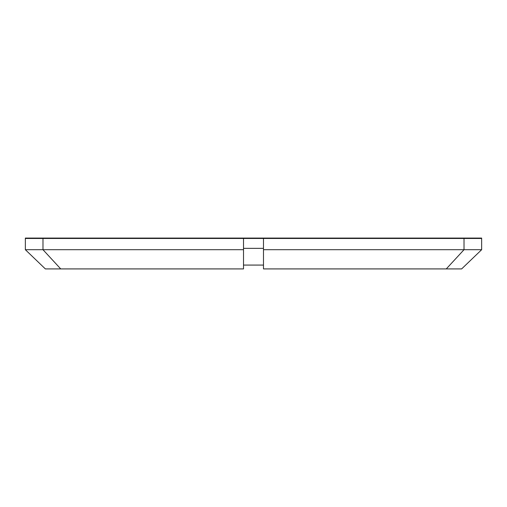 <?xml version="1.0" encoding="UTF-8"?>
<svg xmlns="http://www.w3.org/2000/svg" width="507" height="507" viewBox="0 0 507 507"><rect width="100%" height="100%" fill="white"/><g stroke="black" fill="none" stroke-linecap="round" stroke-linejoin="round"><path stroke-width="0.76" d="M481.65 249.704L464.019 249.704L446.268 268.919L461.636 268.919L481.65 249.704L481.65 238.081L243.512 238.081L243.512 268.919L45.364 268.919L25.35 249.704L25.35 238.467L481.65 238.467L25.35 238.467L25.35 238.081L42.981 238.081L42.981 249.704L25.35 249.704M446.268 268.919L263.488 268.919L263.488 238.081M263.488 265.079L243.512 265.079M464.019 238.081L464.019 249.704L263.488 249.704M243.512 249.704L42.981 249.704L60.732 268.919M263.488 248.354L243.512 248.354M243.512 238.081L42.981 238.081"/></g></svg>
